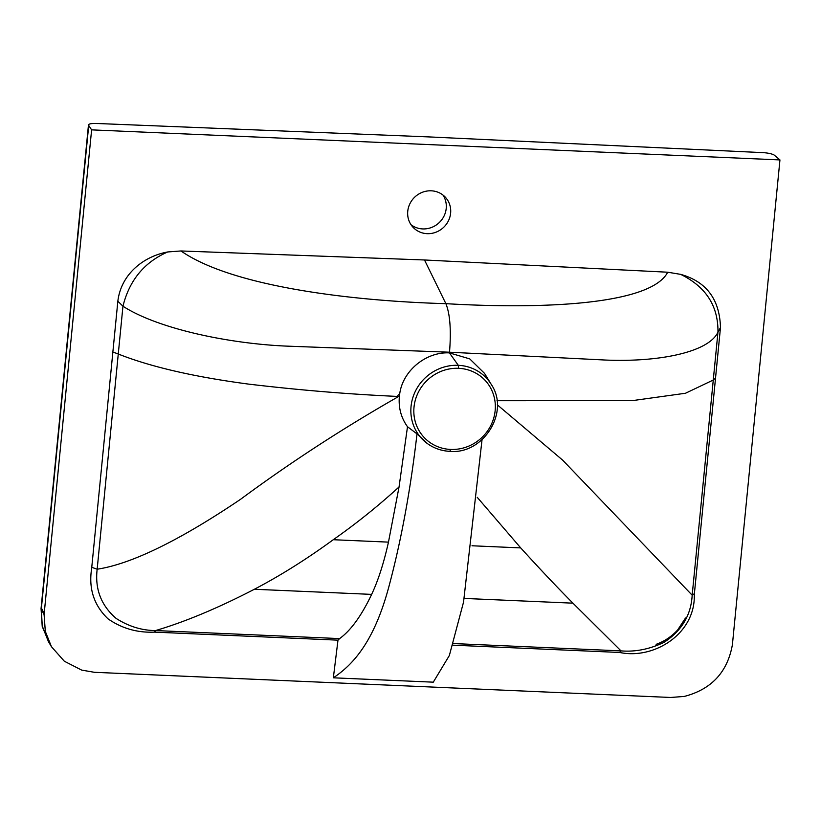 <?xml version="1.0" encoding="UTF-8"?>
<svg xmlns="http://www.w3.org/2000/svg" width="821" height="821" viewBox="0 0 821 821"><rect width="100%" height="100%" fill="white"/><g stroke="black" fill="none" stroke-linecap="round" stroke-linejoin="round"><path stroke-width="1.23" d="M97.473 123.509L428.357 136.891L762.606 152.624A10.088 2.206 -174.4 0 1 774.603 155.426L779.95 159.921L732.404 644.69C727.509 672.101 711.479 689.353 684.314 696.424L670.665 697.47L94.364 672.296L81.679 670.1L64.325 661.223L51.466 646.722L45.309 631.359L44.098 614.621L41.296 609.141L88.719 125.469A10.088 2.206 5.6 0 1 88.473 124.915A10.088 2.206 5.6 0 1 96.314 123.519L97.463 123.571M427.074 233.667A22.064 20.905 137.2 0 0 448.348 220.982A22.064 20.905 137.2 0 0 445.362 197.235A22.064 20.905 137.2 0 0 431.282 190.811A22.064 20.905 137.2 0 0 410.018 203.495A22.064 20.905 137.2 0 0 413.004 227.243A22.064 20.905 137.2 0 0 427.074 233.667M410.993 224.697A22.064 20.905 137.2 0 0 422.682 228.926A22.064 20.905 137.2 0 0 443.124 217.729A22.064 20.905 137.2 0 0 442.96 195.039M453.13 645.183L619.639 652.459L621.004 650.879C635.259 652.059 649.596 649.216 664.015 642.35C681.707 630.826 691.097 615.114 692.175 595.204L562.642 460.129L497.3 404.815M424.498 259.98L445.885 303.667C351.101 301.02 231.933 286.498 180.969 250.959L424.498 259.98L667.709 272.213C650.94 304.807 542.917 309.394 445.885 303.667C450.062 314.063 451.273 330.247 449.508 352.209L449.436 352.897L469.745 358.89L484.544 373.391L491.358 384.577A44.283 41.953 -42.8 0 0 458.292 365.314L449.436 352.897C426.376 351.593 403.049 370.322 399.755 393.485L399.396 396.061C398.318 407.473 401.017 417.704 407.503 426.735L417.006 433.878L427.597 443.72A44.283 41.953 137.2 0 0 449.857 451.324L449.949 451.365C483.548 454.495 509.995 411.968 491.358 384.577M667.709 272.213L680.64 274.358C705.896 286.714 718.334 305.997 717.954 332.207C708.451 352.363 658.781 362.256 605.754 360.06L449.508 352.209L285.749 346.082C226.452 343.373 157.078 328.277 122.955 306.223C129.4 280.269 144.322 262.186 167.73 251.955C143.88 256.275 121.108 273.886 117.844 301.225L122.955 306.223L118.265 354.025A37.828 8.292 5.6 0 0 112.857 352.137L117.844 301.225M680.64 274.358C706.378 281.572 719.658 299.306 720.479 327.548L717.954 332.207L713.275 380.02A37.828 8.292 -174.4 0 1 715.491 378.46L694.392 593.645L692.175 595.204L713.275 380.02L685.504 393.249L632.396 400.627L496.982 400.72M720.479 327.548L715.491 378.46M694.392 593.645L694.279 594.825C695.52 633.412 654.388 659.838 619.639 652.459M453.644 643.572L621.004 650.879L572.935 603.168C557.541 587.692 540.136 569.271 520.709 547.905L477.206 497.29M779.95 159.921L91.613 129.862L44.19 613.533L41.399 608.063M91.613 129.862L88.719 125.469M44.19 613.533L44.098 614.621M88.473 124.915L41.05 608.587A10.088 2.206 5.6 0 0 41.296 609.141L42.271 626.084L48.429 641.632L51.466 646.722M112.857 352.137L91.644 568.501C88.483 588.636 93.963 605.426 108.054 618.87C121.857 628.434 137.302 632.858 154.389 632.129L337.985 640.154L339.617 638.594C350.824 630.477 361.497 615.74 371.646 594.383L254.366 589.262C280.464 575.593 306.756 559.08 333.264 539.715C356.088 523.736 378.009 506.147 399.047 486.956L407.503 426.735M154.389 632.129L155.61 630.559C141.92 630.518 128.764 626.464 116.13 618.418C101.137 605.467 94.815 589.068 97.165 569.21C136.748 563.196 190.144 533.352 240.563 499.301C290.737 462.213 343.691 427.803 399.396 396.061M180.969 250.959L167.73 251.955M91.757 567.321L97.165 569.21L118.265 354.025C150.746 366.874 194.177 376.901 248.558 384.105C299.757 390.18 349.602 394.296 398.093 396.451L397.826 395.486L399.755 393.485M155.61 630.549C185.187 621.805 218.109 608.043 254.366 589.262M399.047 486.956L388.466 542.127C383.807 563.032 378.204 580.447 371.646 594.383M482.04 439.707L463.537 602.142L449.344 655.527L433.283 682.169L333.347 677.807L337.985 640.154M333.347 677.807C353.718 664.199 374.592 640.924 389.277 585.199C401.407 539.571 410.644 489.131 417.006 433.878M464.214 598.427L572.935 603.168M472.013 545.77L520.709 547.905M449.949 451.365C441.667 450.955 434.217 448.41 427.597 443.72A44.283 41.953 137.2 0 1 413.907 394.593A44.283 41.953 137.2 0 1 458.292 365.314L458.559 368.311A41.768 39.562 137.2 0 1 495.155 410.644A41.768 39.562 137.2 0 1 450.606 449.436A41.768 39.562 -42.8 0 1 414.02 407.103A41.768 39.562 -42.8 0 1 458.559 368.311M449.857 451.324L450.606 449.436M155.6 630.559L339.617 638.594M333.264 539.715L388.466 542.127M685.504 618.028L677.674 629.933C671.557 636.603 664.384 641.396 656.133 644.331M41.05 608.587L42.22 626.433L49.096 642.761"/></g></svg>
